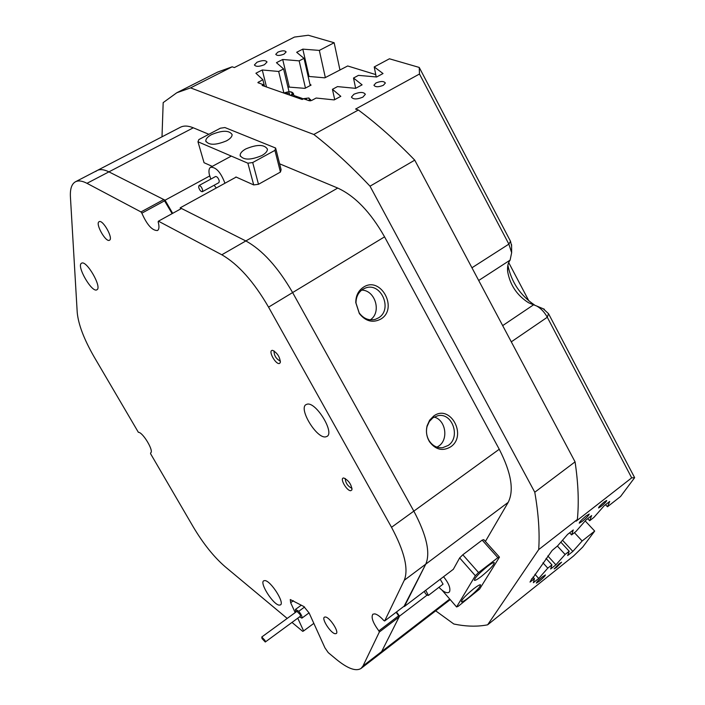 <?xml version="1.0" encoding="UTF-8"?>
<svg xmlns="http://www.w3.org/2000/svg" width="705" height="705" viewBox="0 0 705 705"><rect width="100%" height="100%" fill="white"/><g stroke="black" fill="none" stroke-linecap="round" stroke-linejoin="round"><path stroke-width="1.06" d="M309.909 84.106L311.072 85.102L304.93 88.354L287.913 87.006M375.739 74.589L347.68 65.97L324.82 77.832L308.138 76.387M350.782 490.715L351.971 489.808C351.416 484.388 348.702 480.458 343.829 478.016L343.652 478.016C339.308 477.867 346.728 491.077 350.782 490.715M345.256 478.501C345.52 482.987 347.741 486.247 351.927 488.283L352.024 488.274M279.409 363.498L280.308 362.626C280.044 357.118 277.479 353.029 272.632 350.359L272.06 350.394C268.12 351.09 275.77 364.705 279.409 363.498M109.557 240.194C113.523 238.325 102.701 219.14 99.105 221.696L98.991 221.767C95.175 223.873 105.926 242.758 109.486 240.229L109.557 240.194M325.578 436.897L327.014 436.404C334.84 432.553 315.963 401.771 307.23 404.159L306.032 404.608C298.321 408.539 316.563 438.633 325.578 436.897M279.118 605.119L280.467 604.908C284.855 602.801 270.808 580.805 264.93 580.576L263.705 580.797C259.378 582.947 273.064 604.538 279.118 605.119M96.849 289.79L96.876 289.781C102.445 287.614 86.389 259.678 81.577 263.221L81.507 263.265C76.184 265.829 92.011 293.174 96.849 289.79M335.078 633.716L336.232 633.557C339.308 631.971 329.878 617.413 325.49 616.99L324.406 617.157C321.357 618.752 330.619 633.125 335.078 633.716M404.132 606.168L425.776 564.132C430.579 552.87 426.595 535.21 413.835 511.134L292.619 292.566L268.561 307.142C253.73 281.595 238.14 264.146 221.811 254.778L158.422 221.176L181.502 208.486L245.833 240.951C262.383 250.019 277.981 267.221 292.619 292.566L413.835 511.134C426.595 535.21 430.579 552.87 425.776 564.132L404.273 580.25L384.666 620.964L383.811 620.523C380.303 616.628 377.298 614.416 374.787 613.87L372.901 614.187C370.883 617.175 372.866 622.735 378.849 630.878L398.642 615.791L399.127 616.937L381.634 651.587L379.554 654.152L381.634 651.587L399.532 616.126L427.08 595.117M396.104 612.275L398.642 615.791M274.033 350.887C274.06 355.628 276.193 359.039 280.449 361.127M379.554 654.152L361.022 668.455C355.858 671.654 347.539 668.543 336.056 659.131L328.222 652.601L324.935 647.833L309.134 613.006L303.846 606.529L290.275 599.541L290.663 602.713L295.192 612.592M209.676 175.959L165.067 200.202L108.914 171.861C104.023 169.438 100.075 168.997 97.07 170.548C100.075 168.997 104.023 169.438 108.914 171.861L163.798 199.559L172.135 213.641M86.979 183.318C82.177 180.815 78.325 180.304 75.444 181.784L180.339 127.288C183.793 125.508 188.112 125.684 193.302 127.799L86.979 183.318L140.991 211.941L163.798 199.559M287.199 618.426L225.239 566.802C213.906 557.003 203.216 543.661 193.17 526.758L150.579 453.712L150.623 452.874C154.298 451.367 142.736 431.945 138.374 432.324L94.1 356.845C83.957 339.149 78.334 324.362 77.224 312.491L70.43 197.003C69.989 189.002 71.654 183.934 75.444 181.784M485.401 541.44L508.19 502.357L425.776 564.132L404.829 605.648L384.666 620.964M404.273 580.25C408.733 569.182 404.476 551.53 391.522 527.296L499.246 449.252L384.569 236.845L292.619 292.566C277.981 267.221 262.383 250.019 245.833 240.951L180.189 207.825L236.166 177.078M268.561 307.142L391.522 527.296M158.422 221.176L158.149 221.828C159.409 226.508 159.189 229.407 157.488 230.526C152.262 230.711 147.054 224.921 141.855 213.174L140.991 211.941M297.757 618.188L303.608 630.94L302.727 631.363L291.993 622.418M361.022 668.455L363.005 665.961L449.737 599.065M399.127 616.937L379.343 632.024L363.005 665.961M379.343 632.024L378.849 630.878M164.653 200.775L141.855 213.174M303.608 630.94L313.84 623.37M473.866 588.622C465.644 595.399 461.493 599.814 461.423 601.867C462.26 602.07 464.507 600.775 468.146 597.981C476.289 591.266 480.413 586.868 480.519 584.789C479.7 584.586 477.479 585.855 473.866 588.622M487.463 566.379C478.836 573.465 474.5 578.126 474.447 580.356C475.329 580.576 477.602 579.281 481.286 576.478C489.834 569.446 494.152 564.802 494.223 562.555C493.377 562.326 491.121 563.595 487.463 566.379M458.215 606.3L479.594 589.08L499.466 557.135L497.88 557.681L478.545 572.557L475.337 575.712L456.584 606.961L458.215 606.3M497.88 557.681L482.167 540.118L483.789 539.633L499.466 557.135M482.167 540.118L462.815 554.764L478.545 572.557M442.123 590.279L456.584 606.961M475.337 575.712L459.651 557.919L453.245 569.446M459.651 557.919L462.815 554.764M245.825 148.914C241.947 151.082 240.061 153.276 240.149 155.497C243.322 160.229 250.548 160.264 261.828 155.576C265.635 153.408 267.495 151.24 267.406 149.072C264.243 144.313 257.052 144.261 245.825 148.914M211.518 134.62C207.614 136.77 205.71 138.903 205.816 141.035C208.803 145.362 215.686 145.309 226.481 140.859C230.323 138.718 232.192 136.603 232.095 134.514C229.116 130.169 222.251 130.205 211.518 134.62M275.629 148.032L281.11 169.702L280.431 172.073L274.932 150.368L275.629 148.032L224.921 127.543L220.401 128.204L198.863 139.564L197.973 141.775L247.878 163.199L252.707 162.529L274.932 150.368M252.707 162.529L258.488 184.287L280.431 172.073M258.488 184.287L253.712 184.93L247.878 163.199M235.911 176.964L253.712 184.93M197.973 141.775L204.045 162.705L212.258 166.38M202.652 190.024C201.683 187.098 200.458 185.618 198.969 185.556L198.651 187.274C199.612 190.183 200.846 191.672 202.335 191.716L202.652 190.024M202.335 191.716L218.92 182.63L219.273 180.921C218.338 178.012 217.105 176.541 215.589 176.506L198.969 185.556M210.786 179.123L209.253 174.197C208.601 170.557 209.059 168.248 210.636 167.261C216.038 167.023 220.806 172.355 224.948 183.238M216.276 188.006L214.126 185.256M424.278 591.372C425.538 594.095 426.922 595.443 428.428 595.399L425.697 590.297M428.428 595.399L443.066 584.145L440.202 579.272M443.542 576.734C448.591 582.982 450.618 587.917 449.631 591.53L448.988 592.323C446.697 593.504 443.357 591.847 438.977 587.353M508.693 262.568L528.953 301.035M353.954 94.214L351.425 97.078C353.108 99.502 356.915 99.528 362.846 97.149L365.349 94.311C363.665 91.879 359.867 91.853 353.954 94.214M256.999 62.234L254.408 64.939C255.844 66.86 259.193 66.772 264.454 64.693L267.028 61.996C265.591 60.084 262.251 60.163 256.999 62.234M542.533 576.734C538.594 580.021 536.54 582.145 536.364 583.097L539.263 581.29C543.185 578.012 545.238 575.897 545.414 574.945L542.533 576.734M586.225 515.813C581.757 519.532 579.431 521.982 579.246 523.154L582.233 521.374C586.683 517.664 589.001 515.223 589.195 514.042L586.225 515.813M277.849 52.144L275.77 54.303C276.959 55.871 279.726 55.801 284.062 54.1L286.124 51.95C284.935 50.381 282.167 50.443 277.849 52.144M375.95 82.961L373.932 85.226C375.333 87.217 378.47 87.235 383.353 85.287L385.353 83.031C383.952 81.049 380.823 81.022 375.95 82.961M604.317 501.889C600.642 504.956 598.712 506.983 598.545 507.961L600.924 506.542C604.59 503.485 606.511 501.466 606.688 500.479L604.317 501.889M559.268 563.639L554.165 568.9L556.483 567.463L561.577 562.211L559.268 563.639M363.41 287.217C358.334 290.636 355.787 295.765 355.778 302.595L359.356 313.584C365.648 321.383 372.795 323.207 380.806 319.074C398.686 308.702 380.709 275.532 363.41 287.217M362.855 289.27C358.29 292.346 356.007 296.955 355.999 303.079L359.206 312.941C363.657 318.783 369.067 320.907 375.439 319.294L378.47 317.885C393.187 309.495 380.911 281.612 365.296 288.089L362.855 289.27M433.707 416.029L429.636 420.18L427.115 425.758C425.741 431.442 426.543 436.765 429.512 441.744C435.558 449.755 442.573 451.482 450.565 446.908C467.688 435.796 450.257 403.648 433.707 416.029M432.993 417.748L429.336 421.475L427.071 426.49C425.846 431.592 426.56 436.369 429.222 440.837C432.703 445.948 437.188 448.23 442.687 447.675L448.133 445.481C460.955 437.364 452.346 412.275 437.884 415.703L432.993 417.748M435.69 610.83L453.835 624.013L458.224 624.833C468.702 626.604 478.501 626.604 487.64 624.815L573.553 555.998L582.709 547.089L594.685 531.077L582.154 540.982L572.848 551.425L567.666 555.531L569.191 551.231L565.102 554.465L557.373 546.049M399.532 616.126L396.483 611.984M172.681 213.342L165.067 200.202M434.086 417.069C445.771 419.836 448.865 439.656 438.616 446.168L436.985 447.146M180.189 207.825L180.524 209.024M453.333 569.288L404.406 606.485M376.206 76.951L374.232 66.931L389.433 58.788L419.228 67.433L510.499 241.251L511.601 245.939M374.232 66.931L383.026 73.531L376.629 76.986L358.484 75.364L353.513 78.026L362.097 84.838L355.593 88.345L337.501 86.6L332.443 89.315L334.699 99.634M355.646 88.319L353.513 78.026M605.542 504.701L607.481 506.754L620.559 496.496L634.641 477.673L631.689 477.858L547.291 317.25C544.551 312.236 541.07 308.508 536.84 306.085L528.512 302.718C516.95 295.333 509.997 284.926 507.653 271.504C507.195 266.701 508.014 262.903 510.103 260.127L511.645 252.734L508.869 244.124L419.484 74.016L419.228 67.433M569.631 532.813L571.579 534.91L575.914 531.508L586.022 519.982L591.636 515.584L589.671 520.722L593.936 517.373L604.167 505.767L609.693 501.449L607.481 506.754M587.723 518.642L589.671 520.722M310.235 85.552L304.014 58.348L299.158 60.859L282.696 59.467L276.448 62.683L283.577 68.923L289.05 91.747M305.459 88.081L299.158 60.859M293.386 93.457L293.456 93.756C292.284 91.359 289.103 91.13 283.904 93.069L278.669 71.469L283.577 68.923M325.331 77.559L319.339 50.407L334.152 42.741L339.969 70.051M532.962 577.078L534.434 578.708L530.028 582.066L532.072 578.347M546.049 558.404L551.936 564.872L547.785 568.151L542.956 562.828M560.836 542.163L569.191 551.231M221.811 254.778L337.73 188.059L279.621 163.816M176.77 92.769L217.633 72.086L232.156 66.808L190.57 87.887L176.77 92.769L163.181 102.613L162 136.814M414.751 160.15L370.019 186.19C351.064 166.098 332.328 148.861 313.822 134.47L358.36 110.006C377.034 123.877 395.822 140.595 414.751 160.15L575.068 461.854C578.276 483.366 579.043 502.559 577.369 519.444L538.699 549.592C539.827 532.865 538.523 513.751 534.778 492.231L575.068 461.854M97.07 170.548L95.704 171.465M319.339 50.407L302.815 49.13L296.664 52.293L304.014 58.348M232.156 66.808L234.368 67.565L294.461 37.065L308.323 35.25L334.152 42.741M190.57 87.887L313.822 134.47M419.484 74.016L355.584 109.055L358.36 110.006M263.749 86.019L263.441 84.759L262.119 85.446L302.207 99.484L303.555 98.762L309.301 100.771L311.707 100.418L316.166 98.03L334.196 99.907L340.815 96.329L332.443 89.315M263.441 84.759L257.836 82.617L262.833 79.656L255.906 73.232L262.26 69.971L278.669 71.469M551.936 564.872L550.64 569.005L555.901 564.846L565.102 554.465M534.434 578.708L533.368 582.683L538.708 578.461L547.785 568.151M571.579 534.91L573.28 529.948L567.578 534.416L557.602 545.873L552.165 550.429L532.354 578.655M577.369 519.444L576.144 521.18L631.689 477.858M538.699 549.592L487.64 624.815M264.498 86.274L262.833 79.656M574.434 532.672L582.154 540.982M594.685 531.077L585.185 520.924M543.211 308.764L548.525 313.672L634.641 477.673M507.873 265.256C511.407 282.167 520.361 295.457 534.725 305.124M361.656 290.107C375.342 290.099 381.837 312.456 370.319 319.832M208.856 134.294L193.302 127.799M337.73 188.059C355.047 196.025 370.654 212.293 384.569 236.845M499.246 449.252C511.248 472.72 514.227 490.424 508.19 502.357M370.019 186.19L534.778 492.231M309.037 76.343L302.815 49.13M289.226 86.777L282.696 59.467M266.508 86.979L262.26 69.971M534.928 574.267L538.708 578.461M547.785 555.937L555.901 564.846M562.519 540.224L572.848 551.425M293.87 95.501L302.278 98.436M285.781 93.73L289.297 93.175L289.667 94.285L288.75 94.77M286.882 94.117L286.679 93.254M289.579 94.329L289.297 93.175M304.745 99.185L306.411 99.132L306.657 99.846M306.569 99.819L306.411 99.132M262.022 638.571L265.283 642.008L265.027 640.448L261.775 637.003L262.022 638.571M265.283 642.008L300.409 616.24L300.224 614.663L296.928 611.323L261.775 637.003M295.844 612.116L295.457 609.428L298.753 611.288C301.299 614.425 302.348 616.708 301.89 618.144L299.599 616.84M301.335 605.146L295.457 609.428M309.072 612.865L301.89 618.144M304.586 607.023L298.753 611.288M293.377 600.739L290.663 602.713M258.506 81.903L258.823 83.146M548.525 313.672L547.291 317.25L511.292 341.837M510.103 260.127L478.695 280.484M502.674 325.613L533.606 304.78M471.945 267.785L508.869 244.124L510.499 241.251M290.539 95.395L292.046 94.206C292.522 91.544 289.843 91.174 284.018 93.113M294.144 96.664L293.456 93.756L291.94 95.889M308.852 100.612L309.627 99.105L308.473 98.03L301 99.061M310.57 99.449L310.279 100.841M240.361 156.254L240.149 155.497M206.01 141.723L205.816 141.035M231.311 156.087L210.636 167.261M359.206 312.941L359.356 313.584M355.999 303.079L355.778 302.595M374.355 319.585L375.439 319.294M429.222 440.837L429.512 441.744M427.071 426.49L427.115 425.758M440.907 447.798L442.687 447.675M511.601 244.67L511.645 252.734M528.512 302.718L533.05 304.63M507.653 271.504L507.644 266.798M544.375 309.248L536.84 306.085M450.213 599.62L379.651 654.073M310.87 100.736L308.887 97.977L300.876 99.017"/></g></svg>
